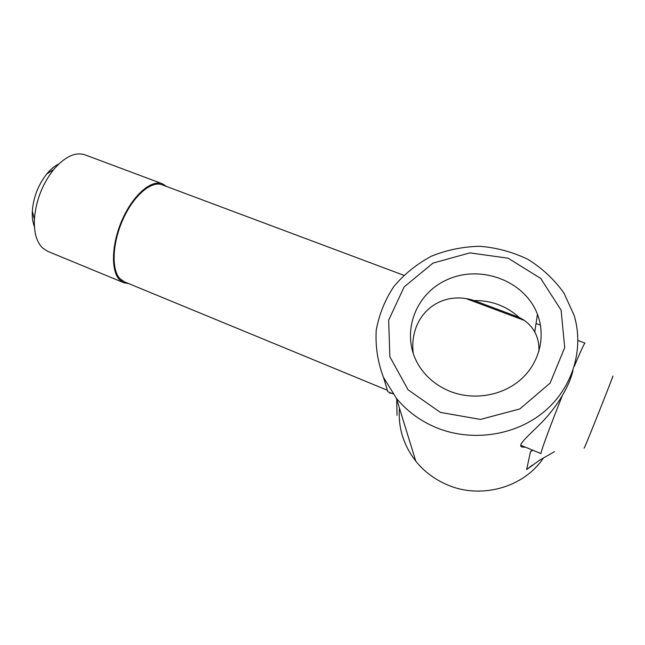 <?xml version="1.0" encoding="UTF-8"?>
<svg xmlns="http://www.w3.org/2000/svg" width="645" height="645" viewBox="0 0 645 645"><rect width="100%" height="100%" fill="white"/><g stroke="black" fill="none" stroke-linecap="round" stroke-linejoin="round"><path stroke-width="0.97" d="M538.938 351.291C539.212 344.108 537.817 337.69 534.753 332.014C531.166 325.58 525.933 320.694 519.048 317.348C506.365 305.956 491.393 300.36 474.123 300.554C440.14 289.395 408.446 315.373 413.284 353.807M519.048 317.348L474.123 300.554M449.662 391.201C437.713 386.242 428.143 378.744 420.959 368.698C399.432 338.585 412.631 295.394 446.316 280.099C479.622 264.111 524.546 280.156 537.446 314.3C545.984 336.456 539.494 362.974 520.781 379.518C502.092 396.054 473.099 400.714 449.662 391.201M525.554 447.227L521.91 447.017C517.121 445.3 527.304 436.81 540.687 423.515C553.894 410.43 568.866 388.838 572.945 370.504M383.509 377.454L387.839 391.684M543.55 457.805C523.764 487.91 480.017 499.722 446.348 484.403C434.125 479.009 423.942 471.261 415.791 461.159C403.423 445.163 397.989 427.506 399.473 408.18M435.714 427.401C470.665 442.067 514.275 436.181 543.437 412.292C572.615 388.395 584.41 349.227 574.131 315.365L563.915 292.991C554.216 279.462 542.219 268.247 527.933 259.338C512.735 252.026 496.715 247.672 479.872 246.285C463.013 246.656 446.872 249.954 431.457 256.178C416.872 263.966 404.359 274.044 393.918 286.42C385 299.844 379.099 314.438 376.228 330.184C375.277 346.212 377.672 361.909 383.428 377.277L396.441 398.352C406.842 411.01 419.935 420.693 435.714 427.401M440.35 412.397L408.067 389.79L389.854 356.741L388.677 320.122L404.133 286.928L432.964 263.12L469.826 252.888L508.091 258.185L540.687 278.398L561.11 310.181L564.714 347.615L550.096 383.098L519.87 408.938L480.436 419.419L440.35 412.397M554.442 451.685L539.494 460.264L526.659 469.56L530.496 451.597L532.907 450.258M58.816 163.959C54.648 165.975 50.633 169.312 46.763 173.965C38.208 184.913 33.395 197.314 32.323 211.181C32.032 217.236 32.734 222.42 34.443 226.742M123.832 282.744L47.577 251.276L42.417 247.833C36.572 241.907 33.903 232.361 34.411 219.187C35.878 200.692 42.312 184.131 53.696 169.506C64.919 156.598 75.368 151.712 85.043 154.856L162.427 183.793C151.527 179.415 133.563 194.524 122.647 218.8C111.633 243.012 110.545 270.279 119.381 279.559L123.832 282.744L128.774 283.631M166.66 186.518L162.427 183.793M562.134 396.127C551.636 422.427 542.493 446.993 541.22 452.161L541.018 453.604L520.709 445.227M577.936 340.479L584.967 343.116C584.314 343.269 580.75 351.017 574.276 366.376M584.112 448.154L584.555 447.388C588.208 439.43 615.919 369.496 612.669 376.462M403.73 275.27L162.089 184.809C151.406 180.511 133.813 195.322 123.114 219.09C112.327 242.786 111.238 269.513 119.889 278.632L124.275 281.776L387.29 390.217M389.951 393.547L389.83 392.523M396.723 399.255L397.022 415.251M532.528 450.105L530.496 451.597M526.659 469.56L532.278 465.15M534.753 332.014L537.446 314.3M387.839 391.7L392.958 393.813M536.043 323.516L540.446 325.161M415.791 461.159L396.441 398.352M32.323 211.181L34.411 219.187M46.763 173.965L53.696 169.506M524.248 320.38L466.778 298.869"/></g></svg>
